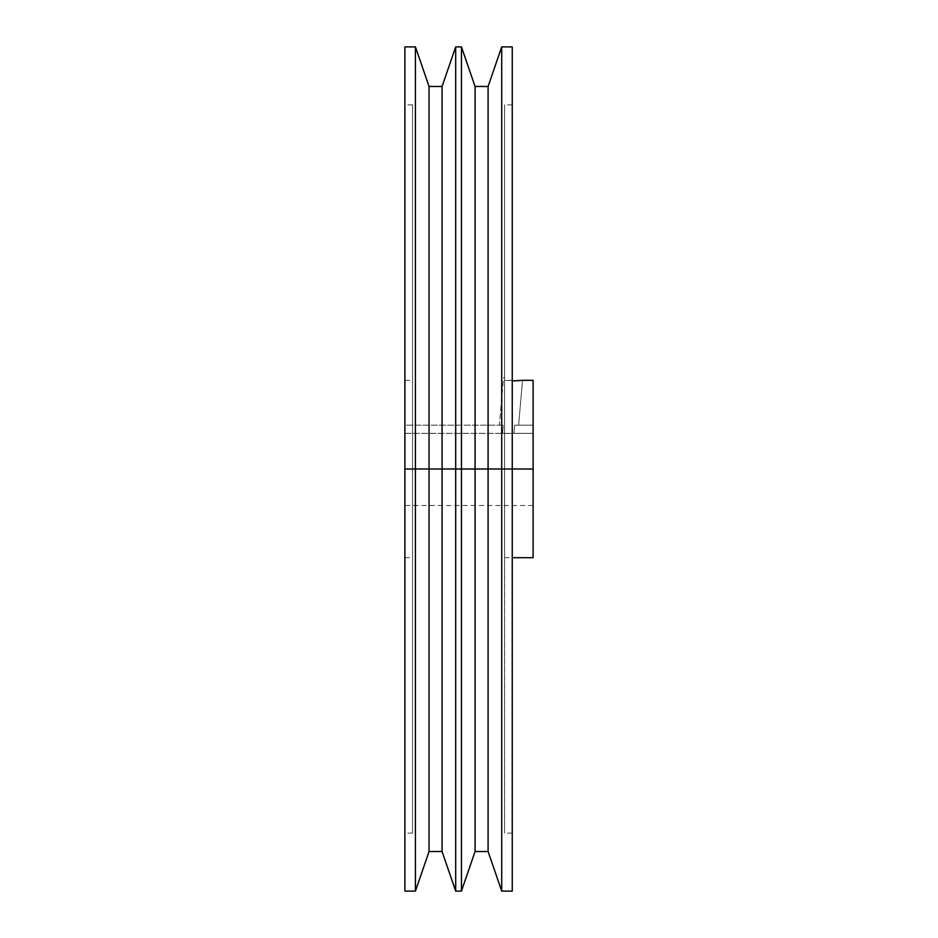 <?xml version="1.0" encoding="UTF-8"?>
<svg xmlns="http://www.w3.org/2000/svg" width="938" height="938" viewBox="0 0 938 938"><rect width="100%" height="100%" fill="white"/><g stroke="black" fill="none" stroke-linecap="round" stroke-linejoin="round"><path stroke-width="0.7" stroke-dasharray="4.69 3.52" d="M519.476 380.594L504.585 380.453L504.585 377.815L503.518 377.721L504.585 377.815L503.518 377.721L499.368 425.184L503.296 425.184L502.58 433.344L533.112 433.344L533.112 476.117L533.112 380.312L533.112 469L404.888 469L404.888 891.1L404.888 469L412.556 469L404.888 469L404.888 380.312L404.888 469L412.556 469L412.556 833.12L412.556 469L404.888 469L404.888 833.12L404.888 46.9L404.888 469L533.112 469L504.585 469L512.254 469L512.254 833.12L512.254 469L504.585 469L504.585 833.12L504.585 469L512.254 469L404.888 469L404.888 505.488L404.888 469L533.112 469L533.112 505.488L533.112 469L404.888 469L404.888 833.12L404.888 104.88L404.888 557.688L404.888 380.312L404.888 505.488L404.888 433.344L404.888 469L415.428 469L415.428 46.9L415.428 469L429.053 469L429.053 86.472L429.053 469L442.068 469L442.068 86.472L442.068 469L455.692 469L455.692 46.9L455.692 469L461.449 469L461.449 46.9L461.449 469L475.074 469L475.074 86.472L475.074 469L488.088 469L488.088 86.472L488.088 469L501.713 469L501.713 46.9L501.713 469L512.254 469L512.254 891.1L512.254 104.88L512.254 469L504.585 469L504.585 380.453L504.585 557.688L504.585 469L533.112 469L533.112 433.344L404.888 433.344L404.888 462.844L404.888 425.184L404.888 433.344L502.58 433.344L503.296 425.184L499.368 425.184L503.518 377.721L504.585 377.815L504.585 380.453L522.536 380.312L518.608 425.184L514.681 425.184L513.965 433.344L502.58 433.344L513.965 433.344L514.681 425.184L518.608 425.184L522.536 380.312L521.387 380.429M512.254 46.9L512.254 469L504.585 469L504.585 104.88L504.585 833.12L504.585 452.292L504.585 469L512.254 469L512.254 46.9M520.531 380.511L522.02 380.371M533.112 469L533.112 557.688L533.112 469M533.112 476.117L533.112 505.488L533.112 476.117M501.713 891.1L501.713 469L501.713 891.1M488.088 851.528L488.088 469L488.088 851.528M475.074 851.528L475.074 469L475.074 851.528M461.449 891.1L461.449 469L461.449 891.1M455.692 891.1L455.692 469L455.692 891.1M442.068 851.528L442.068 469L442.068 851.528M429.053 851.528L429.053 469L429.053 851.528M415.428 891.1L415.428 469L415.428 891.1M513.965 433.344L514.681 425.184L533.112 425.184L533.112 433.344L513.965 433.344L533.112 433.344L533.112 425.184L514.681 425.184L533.112 425.184L514.681 425.184L513.965 433.344M502.58 433.344L503.296 425.184L404.888 425.184L404.888 433.344L502.58 433.344L404.888 433.344L404.888 425.184L503.296 425.184L404.888 425.184L503.296 425.184L502.58 433.344M504.585 380.453L504.585 452.292L504.585 380.453M504.585 469L504.585 104.88L504.585 469M412.556 469L412.556 104.88L412.556 833.12L412.556 380.312L412.556 557.688L412.556 469L404.888 469L412.556 469L412.556 104.88L412.556 469L404.888 469L404.888 104.88L404.888 557.688L404.888 469L412.556 469L412.556 557.688L412.556 469M404.888 380.312L412.556 380.312M412.556 833.12L404.888 833.12M512.254 833.12L504.585 833.12M533.112 505.488L404.888 505.488M504.585 557.688L512.254 557.688M512.254 104.88L504.585 104.88M412.556 104.88L404.888 104.88M404.888 557.688L412.556 557.688"/><path stroke-width="1.41" d="M404.888 891.1L404.888 46.9L404.888 469L415.428 469L415.428 46.9L415.428 469L429.053 469L429.053 86.472L429.053 469L442.068 469L442.068 86.472L442.068 469L455.692 469L455.692 46.9L455.692 469L461.449 469L461.449 46.9L461.449 469L475.074 469L475.074 86.472L475.074 469L488.088 469L488.088 86.472L488.088 469L501.713 469L501.713 46.9L501.713 469L512.254 469L512.254 46.9L512.254 469L533.112 469L533.112 380.312L533.112 469L501.713 469L501.713 891.1L501.713 469L488.088 469L488.088 851.528L488.088 469L475.074 469L475.074 851.528L475.074 469L461.449 469L461.449 891.1L461.449 469L455.692 469L455.692 891.1L455.692 469L442.068 469L442.068 851.528L442.068 469L429.053 469L429.053 851.528L429.053 469L415.428 469L415.428 891.1L415.428 469L404.888 469L404.888 891.1L415.428 891.1L429.053 851.528L442.068 851.528L455.692 891.1L461.449 891.1L475.074 851.528L488.088 851.528L501.713 891.1L512.254 891.1L512.254 469L512.254 891.1M512.277 380.828L515.408 380.805L512.277 380.828M522.02 380.371L515.396 380.805M520.531 380.511L521.387 380.429M518.245 380.676L515.408 380.805M533.112 557.688L533.112 469L533.112 557.688L512.254 557.688M404.888 46.9L415.428 46.9L429.053 86.472L442.068 86.472L455.692 46.9L461.449 46.9L475.074 86.472L488.088 86.472L501.713 46.9L512.254 46.9M522.536 380.312L533.112 380.312"/></g></svg>
